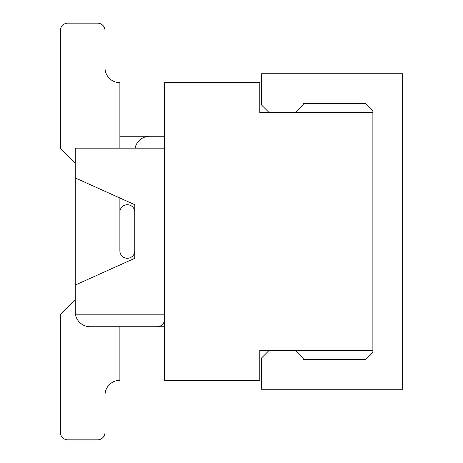 <?xml version="1.0" encoding="UTF-8"?>
<svg xmlns="http://www.w3.org/2000/svg" width="463" height="463" viewBox="0 0 463 463"><rect width="100%" height="100%" fill="white"/><g stroke="black" fill="none" stroke-linecap="round" stroke-linejoin="round"><path stroke-width="0.69" d="M295.77 112.445L303.213 105.003L303.213 103.515L365.44 103.515L372.883 110.952L372.883 112.445L259.778 112.445L259.778 82.68L164.533 82.68L164.533 380.32L259.778 380.32L259.778 350.555L372.883 350.555L372.883 352.048L365.44 359.485L303.213 359.485L303.213 357.997L295.77 350.555M164.533 148.16L75.237 148.16L75.237 314.84L164.533 314.84M134.768 258.29L134.768 204.71L75.237 177.925L75.237 285.075L134.768 258.29M372.883 112.445L372.883 350.555M128.153 201.735L134.768 204.71L134.768 250.848A7.443 7.443 0 0 1 127.325 258.29A7.443 7.443 0 0 1 119.882 250.848A7.443 7.443 0 0 0 127.325 258.29A7.443 7.443 0 0 0 134.768 250.848A7.443 7.443 0 0 1 127.325 258.29A7.443 7.443 0 0 1 119.882 250.848A7.443 7.443 0 0 0 127.325 258.29A7.443 7.443 0 0 0 134.768 250.848A7.443 7.443 0 0 1 127.325 258.29A7.443 7.443 0 0 1 119.882 250.848A7.443 7.443 0 0 0 127.325 258.29A7.443 7.443 0 0 0 134.768 250.848A7.443 7.443 0 0 1 127.325 258.29A7.443 7.443 0 0 1 119.882 250.848A7.443 7.443 0 0 0 127.325 258.29A7.443 7.443 0 0 0 134.768 250.848A7.443 7.443 0 0 1 127.325 258.29A7.443 7.443 0 0 1 119.882 250.848A7.443 7.443 0 0 0 127.325 258.29A7.443 7.443 0 0 0 134.768 250.848A7.443 7.443 0 0 1 127.325 258.29A7.443 7.443 0 0 1 119.882 250.848A7.443 7.443 0 0 0 127.325 258.29A7.443 7.443 0 0 0 134.768 250.848M149.647 136.255L164.533 136.255L149.647 136.255A14.88 14.88 0 0 0 135.069 148.16L119.882 148.16L119.882 82.68A14.88 14.88 0 0 1 105.003 67.795L105.003 30.593A7.443 7.443 0 0 0 97.56 23.15L67.795 23.15A7.443 7.443 0 0 0 60.358 30.593L60.358 148.16L75.237 163.04M268.986 112.445L261.543 105.003L261.543 73.75L402.642 73.75L402.642 389.25L261.543 389.25L261.543 357.997L268.986 350.555M105.003 395.205L105.003 432.407L105.003 395.205A14.88 14.88 0 0 1 119.882 380.32L119.882 326.745L157.09 326.745A7.443 7.443 0 0 0 164.533 319.302M105.003 67.795L105.003 30.593M97.56 23.15L67.795 23.15M75.237 177.925L75.237 285.075L75.237 177.925M119.882 136.255L157.09 136.255L119.882 136.255M105.003 432.407A7.443 7.443 0 0 1 97.56 439.85L67.795 439.85A7.443 7.443 0 0 1 60.358 432.407L60.358 314.84L75.237 299.96M119.882 212.152A7.443 7.443 0 0 1 127.325 204.71A7.443 7.443 0 0 1 134.768 212.152A7.443 7.443 0 0 0 127.325 204.71A7.443 7.443 0 0 0 119.882 212.152A7.443 7.443 0 0 1 127.325 204.71A7.443 7.443 0 0 1 134.768 212.152A7.443 7.443 0 0 0 127.325 204.71A7.443 7.443 0 0 0 119.882 212.152A7.443 7.443 0 0 1 127.325 204.71A7.443 7.443 0 0 1 134.768 212.152A7.443 7.443 0 0 0 127.325 204.71A7.443 7.443 0 0 0 119.882 212.152A7.443 7.443 0 0 1 127.325 204.71A7.443 7.443 0 0 1 134.768 212.152A7.443 7.443 0 0 0 127.325 204.71A7.443 7.443 0 0 0 119.882 212.152A7.443 7.443 0 0 1 127.325 204.71A7.443 7.443 0 0 1 134.768 212.152A7.443 7.443 0 0 0 127.325 204.71A7.443 7.443 0 0 0 119.882 212.152A7.443 7.443 0 0 1 127.325 204.71A7.443 7.443 0 0 1 134.768 212.152A7.443 7.443 0 0 0 127.325 204.71A7.443 7.443 0 0 0 119.882 212.152M164.533 326.745L149.647 326.745L164.533 326.745M97.56 439.85L67.795 439.85M119.882 326.745L157.09 326.745L119.882 326.745M119.882 250.848L119.882 198.014M75.538 314.84A14.88 14.88 0 0 0 90.117 326.745L157.09 326.745"/></g></svg>

